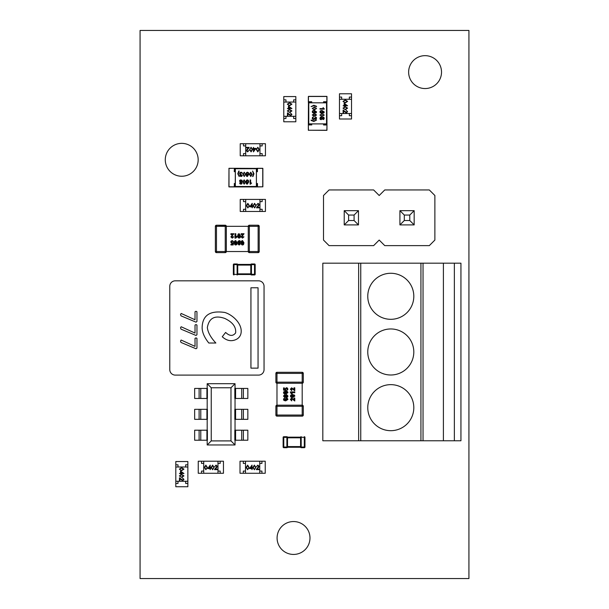 <?xml version="1.0" encoding="UTF-8"?>
<svg xmlns="http://www.w3.org/2000/svg" width="609" height="609" viewBox="0 0 609 609"><rect width="100%" height="100%" fill="white"/><g stroke="black" fill="none" stroke-linecap="round" stroke-linejoin="round"><path stroke-width="0.91" d="M140.07 578.55L468.93 578.55L468.93 30.45L140.07 30.45L140.07 578.55M309.981 537.991A16.443 16.443 0 0 0 285.317 523.748A16.443 16.443 0 0 0 285.317 552.234A16.443 16.443 0 0 0 309.981 537.991M198.169 159.802A16.443 16.443 0 0 0 173.504 145.559A16.443 16.443 0 0 0 173.504 174.045A16.443 16.443 0 0 0 198.169 159.802M441.525 72.106A16.443 16.443 0 0 0 416.861 57.863A16.443 16.443 0 0 0 416.861 86.349A16.443 16.443 0 0 0 441.525 72.106M195.025 338.36L195.999 337.873L196.958 338.36L196.958 348.082L196.014 348.751L181.01 342.448L180.515 341.093L181.162 340.05L195.025 346.369L195.025 338.36M195.025 325.061L195.999 324.574L196.958 325.061L196.958 334.783L196.014 335.452L181.01 329.149L180.515 327.794L181.162 326.751L195.025 333.07L195.025 325.061M195.025 311.762L195.999 311.275L196.958 311.762L196.958 321.483L196.014 322.153L181.01 315.85L180.515 314.495L181.162 313.452L195.025 319.771L195.025 311.762M169.774 286.306L169.774 369.617A5.481 5.481 180 0 0 175.255 375.098L258.566 375.098A5.481 5.481 180 0 0 264.047 369.617L264.047 286.306A5.481 5.481 180 0 0 258.566 280.825L175.255 280.825A5.481 5.481 180 0 0 169.774 286.306M250.938 287.775L258.056 287.775L258.056 368.141L250.938 368.141L250.938 287.775M207.342 327.558C207.89 332.347 210.722 337.5 215.86 343.019L208.811 343.019C204.525 337.66 202.295 332.643 202.127 327.962C202.302 315.447 209.823 310.278 224.675 312.447C232.699 314.64 243.554 324.62 240.768 334.311C239.649 337.531 237.183 339.563 233.384 340.416C229.57 341.246 225.863 340.028 222.262 336.762L225.619 332.438C229.623 336.198 232.958 336.358 235.63 332.917C236.262 326.972 232.63 322.146 224.744 318.423C214.832 314.967 209.032 318.012 207.342 327.558M180.515 327.794L181.162 326.751M181.01 315.85L180.515 314.495L181.162 313.452M196.958 321.483L196.014 322.153M235.63 332.917C232.958 336.358 229.623 336.198 225.619 332.438M222.262 336.762C225.863 340.028 229.57 341.246 233.384 340.416C237.183 339.563 239.649 337.531 240.768 334.311M224.675 312.447C209.823 310.278 202.302 315.447 202.127 327.962M360.749 263.187L322.823 263.187L322.823 440.771L360.749 440.771L360.749 263.187L443.405 263.187L443.405 440.771L360.749 440.771M443.405 263.187L460.944 263.187L460.944 440.771L443.405 440.771M460.944 319.314L460.944 273.274M390.788 384.644A23.02 23.02 180 0 1 413.808 407.665A23.02 23.02 180 0 1 390.788 430.685A23.02 23.02 180 0 1 367.767 407.665A23.02 23.02 180 0 1 390.788 384.644A23.02 23.02 -0 0 1 413.808 407.665A23.02 23.02 -0 0 1 390.788 430.685M390.788 328.959A23.02 23.02 180 0 1 413.808 351.979A23.02 23.02 180 0 1 390.788 374.999A23.02 23.02 180 0 1 367.767 351.979A23.02 23.02 180 0 1 390.788 328.959A23.02 23.02 -0 0 1 413.808 351.979A23.02 23.02 -0 0 1 390.788 374.999M390.788 273.274A23.02 23.02 180 0 1 413.808 296.294A23.02 23.02 180 0 1 390.788 319.314A23.02 23.02 180 0 1 367.767 296.294A23.02 23.02 180 0 1 390.788 273.274A23.02 23.02 -0 0 1 413.808 296.294A23.02 23.02 -0 0 1 390.788 319.314M302.193 416.145L302.193 415.049L303.29 415.049A1.096 1.096 0 0 1 302.193 416.145L276.981 416.145A1.096 1.096 0 0 1 275.885 415.049L275.885 406.279A1.096 1.096 0 0 1 276.981 405.183L302.193 405.183L302.193 406.279L303.29 406.279A1.096 1.096 0 0 0 302.193 405.183L302.193 383.259L276.981 383.259A1.096 1.096 0 0 1 275.885 382.163L275.885 373.393A1.096 1.096 0 0 1 276.981 372.297L302.193 372.297A1.096 1.096 0 0 1 303.29 373.393L302.193 373.393L302.193 382.939A1.096 0.632 -45 0 0 302.97 382.163L275.885 382.163M275.885 406.279L276.981 406.279L276.981 373.393L275.885 373.393M303.29 373.393L303.29 382.163A1.096 1.096 0 0 1 302.193 383.259L302.193 382.939M303.29 415.049L303.29 406.279M293.995 387.819L294.779 387.819L294.779 390.765L292.168 388.831L291.072 389.227L291.757 389.821L291.681 390.658L290.379 389.204L291.597 387.819L293.995 389.486L293.995 387.819M294.779 391.907L294.779 392.752L291.612 392.752L292.251 393.84L291.483 393.84L290.379 392.592L290.379 391.907L294.779 391.907M283.474 392.638L283.931 391.648L285.712 391.214L287.501 391.648L287.95 392.638L285.705 394.061L283.923 393.635L283.474 392.638M285.514 396.748L284.609 397.373L283.474 396.056L284.609 394.739L285.514 395.34L286.588 394.594L287.958 396.01L287.638 397.007L286.626 397.479L285.514 396.748M283.474 399.451L283.931 398.453L285.712 398.027L287.501 398.461L287.95 399.451L285.705 400.874L283.923 400.44L283.474 399.451M286.755 390.643L287.281 389.189L286.42 388.557L285.606 389.212L285.827 390.544L283.55 390.11L283.55 387.887L284.334 387.887L284.334 389.478L285.081 389.608L284.943 389.037L286.405 387.697L287.372 388.009L287.95 389.197L286.755 390.643M293.995 398.035L294.779 398.035L294.779 400.981L292.168 399.047L291.072 399.443L291.757 400.037L291.681 400.882L290.379 399.428L291.597 398.035L293.995 399.702L293.995 398.035M290.379 396.048L290.828 395.051L292.617 394.624L294.406 395.051L294.855 396.048L292.609 397.471L290.828 397.038L290.379 396.048M285.712 393.186L284.175 392.638L286.809 392.181L287.25 392.638L285.712 393.186L287.25 392.638M286.55 395.424L287.281 396.033L286.542 396.649L285.872 396.04L286.55 395.424L285.872 396.04M284.662 395.523L285.195 396.056L284.669 396.573L284.144 396.04L284.662 395.523M285.712 399.999L284.175 399.451L286.809 398.994L287.25 399.451L285.712 399.999L287.25 399.451M292.617 396.588L291.072 396.048L292.617 395.5L294.155 396.048L292.617 396.588L294.155 396.048M276.981 372.297L302.193 372.297L302.193 373.393L276.981 373.393L276.981 372.297M275.885 415.049L302.193 415.049L302.193 406.279L276.981 406.279L276.981 416.145M285.712 392.097L284.175 392.638M286.542 396.649L287.281 396.033M284.669 396.573L285.195 396.056M399.915 210.661L399.915 224.911L404.3 220.527L404.3 215.046L399.915 210.661L414.166 210.661L399.915 210.661M404.3 215.046L409.781 215.046L414.166 210.661L414.166 224.911L399.915 224.911M344.222 210.661L344.222 224.911L348.607 220.527L348.607 215.046L344.222 210.661L358.473 210.661L344.222 210.661M348.607 215.046L354.088 215.046L358.473 210.661L358.473 224.911L344.222 224.911M379.194 195.512L384.766 189.947L429.315 189.947L434.879 195.512L434.879 240.06L429.315 245.633L384.766 245.633L379.194 240.06L373.629 245.633L329.073 245.633L323.508 240.06L323.508 195.512L329.073 189.947L373.629 189.947L379.194 195.512M414.166 224.911L409.781 220.527L404.3 220.527M409.781 220.527L409.781 215.046M358.473 224.911L354.088 220.527L348.607 220.527M354.088 220.527L354.088 215.046M339.472 97.075L339.472 93.786L351.53 93.786L351.53 97.075L349.338 97.075L349.338 99.267L341.664 99.267L341.664 97.075L339.472 97.075L339.472 99.267L351.53 99.267L351.53 94.882L351.53 117.902L351.53 113.518L339.472 113.518L339.472 115.71L341.664 115.71L341.664 113.518L349.338 113.518L349.338 115.71L351.53 115.71L351.53 118.999L339.472 118.999L339.472 115.71M346.27 112.581L347.16 111.63L346.148 110.221L347.61 111.653L346.308 112.977L343.56 110.99L343.56 113.03L343.111 113.03L343.111 110.054L346.559 112.536M351.53 113.518L351.53 99.267M339.472 113.518L339.472 99.267M342.996 101.398L345.303 99.937L347.61 101.398L345.303 102.913L342.996 101.398M345.303 100.325L343.453 101.414L344.199 102.35L345.303 102.518L347.16 101.414L345.303 100.325M344.123 103.309L347.61 105.783L344.572 105.783L344.572 106.286L343.111 105.783L344.123 105.387L344.123 103.309M344.572 104.078L344.572 105.387L346.475 105.387L344.572 104.078M342.996 108.143L345.303 106.682L347.61 108.143L345.303 109.658L342.996 108.143M345.303 107.07L343.453 108.158L344.199 109.102L345.303 109.262L347.16 108.158L345.303 107.07M326.866 102.396L323.683 102.396L323.577 101.741L326.866 101.741L326.866 96.473L308.451 96.473L308.451 101.848L311.625 101.848L311.739 102.814L323.577 102.814L323.683 101.848L326.866 101.848L326.972 124.32L326.866 124.868L323.683 124.868L326.972 124.974L326.972 130.242L308.337 130.242L326.866 130.349L326.972 124.974L323.577 124.974L323.577 123.901L323.577 124.974M308.451 124.32L308.451 124.868L311.625 124.868L311.625 124.32L308.337 124.32L308.337 129.907M308.451 101.848L308.337 96.808L308.337 102.396L308.778 102.837L326.538 102.837L326.972 102.396L326.866 96.367L308.451 96.367L308.451 102.396L311.625 102.731M326.972 129.907L326.972 124.32L326.538 123.878L308.778 123.878L308.337 124.32L308.451 102.396M326.866 124.32L323.683 124.32L323.683 124.868M326.972 96.808L326.866 101.848M311.625 124.868L308.337 124.974L311.625 124.868L311.739 123.901L323.577 123.901M326.538 102.837L326.538 123.878M326.972 96.473L326.972 101.741M308.337 124.974L308.451 130.349L308.337 124.974M308.778 123.878L308.778 102.837M324.232 108.729L324.232 109.14L319.976 109.14L319.976 108.608L323.272 108.608L323.052 107.595L324.232 108.729M323.196 112.581L323.813 111.911L322.237 111.005L322.694 111.957L322.313 112.848L320.326 112.848L319.908 111.896L320.433 110.846L321.94 110.465L324.232 111.942L323.973 112.741L323.196 113.137L323.196 112.581M322.062 116.441L319.908 115.078L322.062 113.716L324.232 115.078L322.062 116.441M324.232 118.329L323.196 119.547L322.176 118.839L321.088 119.714L320.235 119.334L320.235 117.331L321.088 116.951L322.176 117.819L323.196 117.118L324.232 118.329L323.942 117.453M316.558 106.278L313.818 105.791L311.077 106.644L313.818 105.258L316.558 106.278L313.818 105.258M314.389 109.841L312.234 108.478L314.389 107.115L316.558 108.478L314.389 109.841M315.523 112.49L316.14 111.82L314.564 110.914L315.02 111.866L314.64 112.749L312.653 112.756L312.234 111.805L312.76 110.747L314.267 110.366L316.558 111.843L316.299 112.642L315.523 113.038L315.523 112.49M314.389 116.349L312.234 114.979L314.389 113.624L316.558 114.979L314.389 116.349M314.214 119.402L314.602 118.816L315.47 119.402L314.602 118.816L313.536 119.615L312.592 119.212L312.234 118.23L312.554 117.263L313.407 116.867L312.653 118.23L312.897 118.831L314.13 118.824L314.343 117.94L315.972 118.671L315.47 116.92L316.558 118.176L315.47 119.402L316.254 119.067M311.077 120.072L313.818 120.925L316.558 120.072L313.818 121.457L311.077 120.072L313.818 120.925M311.739 102.814L311.625 101.848M323.052 107.595L323.272 108.608M321.94 110.465L320.433 110.846M319.908 111.896L320.326 112.848M321.339 113.205L322.313 112.848M322.176 118.839L323.196 119.547L323.942 119.212M322.176 117.819L321.088 116.951L320.235 117.331M319.908 118.329L320.235 119.334M313.818 105.791L316.558 106.644M314.267 110.366L312.76 110.747M312.234 111.805L312.653 112.756M313.665 113.114L314.64 112.749M316.558 118.176L316.284 117.324M315.47 117.476L316.14 118.192M315.972 118.671L315.485 118.846M314.343 118.146L313.528 119.052M312.897 118.831L312.653 118.23M313.407 116.867L312.554 117.263M312.234 118.23L312.592 119.212M311.077 120.445L313.818 121.457M320.715 111.249L321.818 111.005L320.715 111.249L320.326 111.889L321.308 112.65L320.608 112.444M320.326 115.078L320.715 114.477L322.062 114.271L320.715 114.477L320.326 115.078L320.715 115.68L323.425 115.68L322.062 115.885M323.425 114.477L323.813 115.078L323.425 114.477L322.062 114.271M323.653 118.816L322.397 118.329L323.196 118.991L323.653 117.849L323.813 118.329M320.326 118.329L320.532 117.735L321.552 117.704L321.94 118.329L321.088 117.507L320.326 118.329L321.088 119.158L321.94 118.329M312.653 108.478L313.041 107.877L314.389 107.671L313.041 107.877L312.653 108.478L313.041 109.08L315.751 109.08L314.389 109.285M315.751 107.877L316.14 108.478L315.751 107.877L314.389 107.671M313.041 111.158L314.145 110.907L313.041 111.158L312.653 111.79L313.635 112.558L312.935 112.345M312.653 114.979L314.389 114.18L312.653 114.979L313.041 115.588L315.751 115.588L314.389 115.794M315.751 114.385L316.14 114.979L314.389 114.18M321.308 112.65L322.268 111.873L321.818 111.005M323.425 115.68L323.813 115.078M323.653 117.849L322.397 118.329M315.751 109.08L316.14 108.478M313.635 112.558L314.594 111.774L314.145 110.907M315.751 115.588L316.14 114.979M235.592 430.205L235.592 440.231L234.83 440.231L234.83 430.205L241.72 430.205L241.72 440.231L247.84 440.231L247.84 430.205L243.387 430.205L243.387 440.231M235.036 419.342L235.036 430.205M235.592 409.324L235.592 419.342L234.83 419.342L234.83 409.324L241.72 409.324L241.72 419.342L247.84 419.342L247.84 409.324L243.387 409.324L243.387 419.342M235.036 398.461L235.036 409.324M234.83 398.461L234.83 388.435L247.84 388.435L247.84 398.461L234.83 398.461M230.978 440.908L235.036 444.958L207.189 444.958L211.247 440.908L230.978 440.908L230.978 387.758L235.036 383.708L235.036 388.435M235.036 440.231L235.036 444.958M207.189 444.958L207.189 440.231M207.395 430.205L207.395 440.231L194.659 440.231L194.659 430.205L207.395 430.205M207.189 388.435L207.189 383.708L211.247 387.758L211.247 440.908M207.395 388.435L207.395 398.461L194.659 398.461L194.659 388.435L207.395 388.435M207.189 409.324L207.189 398.461M207.395 409.324L207.395 419.342L194.659 419.342L194.659 409.324L207.395 409.324M207.189 430.205L207.189 419.342M207.189 383.708L235.036 383.708M230.978 387.758L211.247 387.758M200.787 398.461L200.787 388.435L200.787 398.461M241.72 388.435L241.72 398.461M200.787 419.342L200.787 409.324M200.787 440.231L200.787 430.205M235.592 419.342L241.72 419.342M241.72 409.324L243.387 409.324M235.592 440.231L241.72 440.231M241.72 430.205L243.387 430.205M283.779 99.861L283.779 96.572L295.837 96.572L295.837 99.861L293.645 99.861L293.645 102.053L285.971 102.053L285.971 99.861L283.779 99.861L283.779 102.053L295.837 102.053L295.837 97.668L295.837 120.689L295.837 116.304L283.779 116.304L283.779 118.496L285.971 118.496L285.971 116.304L293.645 116.304L293.645 118.496L295.837 118.496L295.837 121.785L283.779 121.785L283.779 118.496M290.584 115.367L291.475 114.416L290.463 113.008L291.924 114.431L290.622 115.756L287.874 113.776L287.874 115.817L287.425 115.817L287.425 112.832L290.866 115.322M295.837 116.304L295.837 102.053M283.779 116.304L283.779 102.053M287.311 104.185L289.618 102.715L291.924 104.185L289.618 105.7L287.311 104.185M289.618 103.111L287.76 104.2L288.514 105.136L289.618 105.304L291.475 104.2L289.618 103.111M288.438 106.088L291.924 108.562L288.887 108.562L288.887 109.072L287.425 108.562L288.438 108.174L288.438 106.088M288.887 106.864L288.887 108.174L290.79 108.174L288.887 106.864M287.311 110.929L289.618 109.46L291.924 110.929L289.618 112.444L287.311 110.929M289.618 109.856L287.76 110.945L288.514 111.881L289.618 112.048L291.475 110.945L289.618 109.856M201.533 473.269L198.245 473.269L198.245 461.211L201.533 461.211L201.533 463.403L203.726 463.403L203.726 471.077L201.533 471.077L201.533 473.269L203.726 473.269L203.726 461.211L199.341 461.211L222.361 461.211L217.976 461.211L217.976 473.269L220.169 473.269L220.169 471.077L217.976 471.077L217.976 463.403L220.169 463.403L220.169 461.211L223.457 461.211L223.457 473.269L220.169 473.269M217.04 466.464L216.088 465.573L214.68 466.585L216.104 465.124L217.428 466.425L215.449 469.174L217.489 469.174L217.489 469.623L214.505 469.623L216.994 466.182M217.976 461.211L203.726 461.211M217.976 473.269L203.726 473.269M205.857 469.737L204.388 467.43L205.857 465.124L207.372 467.43L205.857 469.737M204.784 467.43L205.872 469.288L206.809 468.534L206.976 467.43L205.872 465.573L204.784 467.43M207.76 468.61L210.234 465.124L210.234 468.161L210.744 468.161L210.234 469.623L209.846 468.61L207.76 468.61M208.537 468.161L209.846 468.161L209.846 466.258L208.537 468.161M212.602 469.737L211.133 467.43L212.602 465.124L214.117 467.43L212.602 469.737M211.529 467.43L212.617 469.288L213.553 468.534L213.721 467.43L212.617 465.573L211.529 467.43M175.803 464.819L175.803 461.531L187.861 461.531L187.861 464.819L185.669 464.819L185.669 467.012L177.995 467.012L177.995 464.819L175.803 464.819L175.803 467.012L187.861 467.012L187.861 462.627L187.861 485.647L187.861 481.262L175.803 481.262L175.803 483.455L177.995 483.455L177.995 481.262L185.669 481.262L185.669 483.455L187.861 483.455L187.861 486.743L175.803 486.743L175.803 483.455M182.609 480.326L183.499 479.374L182.487 477.966L183.948 479.39L182.647 480.714L179.899 478.735L179.899 480.775L179.449 480.775L179.449 477.791L182.89 480.273M187.861 481.262L187.861 467.012M175.803 481.262L175.803 467.012M179.335 469.143L181.642 467.674L183.948 469.143L181.642 470.658L179.335 469.143M181.642 468.07L179.784 469.151L180.538 470.095L181.642 470.262L183.499 469.151L181.642 468.07M180.462 471.046L183.948 473.52L180.911 473.52L180.911 474.03L179.449 473.52L180.462 473.124L180.462 471.046M180.911 471.823L180.911 473.124L182.814 473.124L180.911 471.823M179.335 475.888L181.642 474.419L183.948 475.888L181.642 477.403L179.335 475.888M181.642 474.814L179.784 475.903L180.538 476.839L181.642 477.007L183.499 475.903L181.642 474.814M243.516 211.475L240.228 211.475L240.228 199.417L243.516 199.417L243.516 201.609L245.709 201.609L245.709 209.283L243.516 209.283L243.516 211.475L245.709 211.475L245.709 199.417L241.324 199.417L264.344 199.417L259.959 199.417L259.959 211.475L262.152 211.475L262.152 209.283L259.959 209.283L259.959 201.609L262.152 201.609L262.152 199.417L265.44 199.417L265.44 211.475L262.152 211.475M259.023 204.677L258.071 203.787L256.663 204.799L258.094 203.337L259.419 204.639L257.432 207.38L259.472 207.38L259.472 207.829L256.496 207.829L258.977 204.388M259.959 199.417L245.709 199.417M259.959 211.475L245.709 211.475M247.84 207.943L246.371 205.644L247.84 203.337L249.355 205.644L247.84 207.943M246.767 205.636L247.855 207.494L248.792 206.74L248.959 205.636L247.855 203.787L246.767 205.636M249.743 206.824L252.217 203.337L252.217 206.367L252.727 206.367L252.217 207.829L251.829 206.824L249.743 206.824M250.52 206.367L251.829 206.367L251.829 204.464L250.52 206.367M254.585 207.943L253.123 205.644L254.585 203.337L256.1 205.644L254.585 207.943M253.511 205.636L254.6 207.494L255.536 206.74L255.704 205.636L254.6 203.787L253.511 205.636M243.303 473.269L240.015 473.269L240.015 461.211L243.303 461.211L243.303 463.403L245.496 463.403L245.496 471.077L243.303 471.077L243.303 473.269L245.496 473.269L245.496 461.211L241.111 461.211L264.131 461.211L259.746 461.211L259.746 473.269L261.939 473.269L261.939 471.077L259.746 471.077L259.746 463.403L261.939 463.403L261.939 461.211L265.227 461.211L265.227 473.269L261.939 473.269M258.802 466.464L257.851 465.573L256.442 466.585L257.873 465.124L259.198 466.425L257.211 469.174L259.251 469.174L259.251 469.623L256.275 469.623L258.756 466.182M259.746 461.211L245.496 461.211M259.746 473.269L245.496 473.269M247.619 469.737L246.158 467.43L247.619 465.124L249.134 467.43L247.619 469.737M246.546 467.43L247.635 469.288L248.579 468.534L248.738 467.43L247.635 465.573L246.546 467.43M249.53 468.61L252.004 465.124L252.004 468.161L252.507 468.161L252.004 469.623L251.608 468.61L249.53 468.61M250.299 468.161L251.608 468.161L251.608 466.258L250.299 468.161M254.364 469.737L252.902 467.43L254.364 465.124L255.879 467.43L254.364 469.737M253.291 467.43L254.379 469.288L255.323 468.534L255.483 467.43L254.379 465.573L253.291 467.43M262.152 143.732L265.44 143.732L265.44 155.79L262.152 155.79L262.152 153.597L259.959 153.597L259.959 145.924L262.152 145.924L262.152 143.732L259.959 143.732L259.959 155.79L264.344 155.79L241.324 155.79L245.709 155.79L245.709 143.732L243.516 143.732L243.516 145.924L245.709 145.924L245.709 153.597L243.516 153.597L243.516 155.79L240.228 155.79L240.228 143.732L243.516 143.732M246.653 150.537L247.604 151.42L249.012 150.408L247.581 151.869L246.257 150.568L248.244 147.827L246.203 147.827L246.203 147.378L249.18 147.378L246.698 150.819M245.709 155.79L259.959 155.79M245.709 143.732L259.959 143.732M257.835 147.264L259.297 149.563L257.835 151.869L256.32 149.563L257.835 147.264M258.901 149.57L257.82 147.713L256.876 148.467L256.709 149.57L257.82 151.42L258.901 149.57M255.925 148.39L253.451 151.869L253.451 148.84L252.948 148.84L253.451 147.378L253.846 148.39L255.925 148.39M255.156 148.84L253.846 148.84L253.846 150.743L255.156 148.84M251.083 147.264L252.552 149.563L251.083 151.869L249.576 149.563L251.083 147.264M252.156 149.57L251.075 147.713L250.132 148.467L249.964 149.57L251.075 151.42L252.156 149.57M262.867 168.396L262.867 186.811L262.867 168.396L257.386 168.396L257.386 171.578L257.386 168.396L256.838 168.396L256.838 171.578L257.386 171.578L256.412 171.685L256.412 183.522L257.493 183.522L257.493 186.811L262.753 186.811L262.753 168.29L256.838 168.29L256.397 168.723L256.397 186.483L257.493 186.925L257.386 183.636L257.386 186.811L256.838 186.925L234.914 186.925L234.366 186.811L234.366 183.636L235.249 183.636L234.914 186.811M234.914 168.396L234.366 168.396L234.366 171.578L234.914 171.578L234.914 168.29L228.992 168.29L228.992 186.925L234.914 186.925L235.348 186.483L235.348 168.723L234.914 168.29L256.838 168.396M229.319 186.925L234.914 186.925M256.838 183.636L256.838 186.811M234.366 186.811L228.885 186.811L228.992 168.29L228.992 186.925M235.333 171.685L234.252 171.685L235.333 171.685L235.249 183.636M256.397 186.483L235.348 186.483M262.867 186.811L257.493 186.925M256.838 168.29L257.493 168.29L257.386 171.578M235.348 168.723L256.397 168.723M234.366 183.636L234.252 186.811L228.885 186.811M250.505 184.184L250.086 184.184L250.086 179.929L250.626 179.929L250.626 183.218L251.631 183.005L250.505 184.184M246.645 183.142L247.315 183.766L248.221 182.19L247.269 182.639L246.386 182.258L246.379 180.272L247.33 179.861L248.388 180.378L248.769 181.885L247.292 184.184L246.493 183.918L246.097 183.142L246.645 183.142M242.785 182.015L244.156 179.861L245.511 182.015L244.156 184.184L242.785 182.015M240.898 184.184L239.687 183.149L240.388 182.129L239.52 181.04L239.9 180.18L241.895 180.18L242.275 181.04L241.408 182.129L242.116 183.149L240.898 184.184L241.781 183.895M252.956 176.511L253.443 173.771L252.59 171.03L253.976 173.771L252.956 176.511L253.976 173.771M249.386 174.341L250.756 172.187L252.111 174.341L250.756 176.511L249.386 174.341M246.744 175.468L247.414 176.092L248.32 174.517L247.368 174.966L246.478 174.585L246.478 172.598L247.429 172.187L248.487 172.705L248.86 174.212L247.383 176.511L246.584 176.245L246.188 175.468L246.744 175.468M242.884 174.341L244.247 172.187L245.61 174.341L244.247 176.511L242.884 174.341M239.824 174.166L240.418 174.555L239.832 175.422L240.418 174.555L239.619 173.489L240.015 172.545L241.004 172.187L241.963 172.507L242.367 173.359L241.004 172.606L240.403 172.849L240.41 174.083L241.293 174.296L240.563 175.917L242.313 175.422L241.057 176.511L239.832 175.422L240.167 176.207M239.154 171.03L238.302 173.771L239.154 176.511L237.776 173.771L239.154 171.03L238.302 173.771M234.252 168.29L228.885 168.396M251.631 183.005L250.626 183.218M248.769 181.885L248.388 180.378M247.33 179.861L246.379 180.272M246.021 181.292L246.386 182.258M240.388 182.129L239.687 183.149L240.015 183.895M241.408 182.129L242.275 181.04L241.895 180.18M240.898 179.861L239.9 180.18M253.443 173.771L252.59 176.511M248.86 174.212L248.487 172.705M247.429 172.187L246.478 172.598M246.12 173.618L246.478 174.585M241.057 176.511L241.902 176.229M241.758 175.422L241.042 176.092M240.563 175.917L240.388 175.438M241.088 174.296L240.182 173.474M240.403 172.849L241.004 172.606M242.367 173.359L241.963 172.507M241.004 172.187L240.015 172.545M238.789 171.03L237.776 173.771M247.977 180.667L248.228 181.771L247.977 180.667L247.345 180.279L246.576 181.254L246.79 180.561M244.156 180.279L244.955 182.015L244.156 180.279L243.547 180.66L243.547 183.378L243.341 182.015M244.749 183.378L244.156 183.766L244.955 182.015M240.41 183.598L240.898 182.35L240.235 183.149L241.385 183.598L240.898 183.766M240.898 180.279L241.72 181.04L240.898 181.893L241.522 181.505L241.499 180.485L240.304 180.485L240.075 181.04L240.898 181.893M250.756 172.606L251.555 174.341L250.756 172.606L250.154 172.986L250.154 175.704L249.949 174.341M251.35 175.704L250.756 176.092L251.555 174.341M248.076 172.994L248.32 174.098L248.076 172.994L247.444 172.606L246.675 173.58L246.889 172.887M244.247 172.606L244.848 172.986L245.054 174.341L244.848 172.986L244.247 172.606L243.646 172.986L243.646 175.704L243.44 174.341M244.848 175.704L244.247 176.092L244.848 175.704L245.054 174.341M246.576 181.254L247.361 182.22L248.228 181.771M243.547 183.378L244.156 183.766M241.385 183.598L240.898 182.35M250.154 175.704L250.756 176.092M246.675 173.58L247.46 174.547L248.32 174.098M243.646 175.704L244.247 176.092M237.114 274.948A0.655 0.655 0 0 0 237.731 274.507L250.794 274.507L237.731 274.507A0.655 0.655 0 0 1 237.114 274.948L237.076 274.948A0.655 0.655 -90 0 0 237.731 274.316L237.731 273.852L250.794 273.852L250.794 265.082L237.731 265.082L237.731 273.852L237.114 273.852L237.114 263.986L234.001 263.986L237.076 263.986A0.655 0.655 90 0 1 237.731 264.611L250.794 264.42L237.731 264.42A0.655 0.655 0 0 0 237.114 263.986A0.655 0.655 0 0 1 237.731 264.42M237.076 274.948L237.114 273.852M250.794 264.42A0.655 0.655 0 0 1 251.41 263.986A0.655 0.655 0 0 0 250.794 264.42L250.794 264.611A0.655 0.655 90 0 1 251.448 263.986L251.448 274.286L254.516 274.286L254.516 263.986A0.655 0.655 0 0 1 255.179 264.641A0.655 0.655 0 0 0 254.516 263.986L251.448 263.986L254.516 263.986A0.655 0.655 0 0 1 255.179 264.641L255.179 274.286A0.655 0.655 0 0 1 254.516 274.948L251.41 274.948A0.655 0.655 0 0 1 250.794 274.507A0.655 0.655 0 0 0 251.41 274.948M233.346 274.286A0.655 0.655 0 0 0 234.001 274.948L234.001 274.286L233.346 274.286A0.655 0.655 0 0 0 234.001 274.948A0.655 0.655 0 0 1 233.346 274.286L233.346 264.641A0.655 0.655 0 0 1 234.001 263.986A0.655 0.655 0 0 0 233.346 264.641L234.001 264.641L234.001 274.286L237.731 274.507M251.41 273.852L250.794 274.316L251.448 274.286L251.448 274.948L254.516 274.948A0.655 0.655 0 0 0 255.179 274.286A0.655 0.655 0 0 1 254.516 274.948L254.516 274.286L255.179 274.286M251.448 274.948A0.655 0.655 -90 0 1 250.794 274.316L250.794 274.507M237.114 265.082L237.731 264.611L234.001 264.641L234.001 263.986A0.655 0.655 0 0 0 233.346 264.641M255.179 264.641L250.794 264.611L251.41 265.082M286.892 437.818L286.862 437.376L283.786 437.376L283.786 447.029L283.132 447.029A0.655 0.655 0 0 0 283.786 447.684A0.655 0.655 0 0 1 283.132 447.029L283.132 437.376L283.132 447.029A0.655 0.655 0 0 0 283.786 447.684L286.892 447.684L286.892 437.818L287.517 437.818L287.517 437.163L300.58 437.163A0.655 0.655 0 0 1 301.196 436.722L301.234 436.722A0.655 0.655 90 0 0 300.58 437.353L300.58 437.818L287.517 437.818L287.517 446.587L300.58 446.587L300.58 437.818L301.196 437.818L301.196 447.684L304.302 447.684L301.234 447.684A0.655 0.655 -90 0 1 300.58 447.052L287.517 447.242L300.58 447.242A0.655 0.655 0 0 0 301.196 447.684A0.655 0.655 0 0 1 300.58 447.242M301.234 436.722L301.196 437.818M301.196 446.587L300.58 447.052L304.302 447.029L304.302 447.684A0.655 0.655 0 0 0 304.964 447.029L304.964 437.376L304.964 447.029A0.655 0.655 0 0 1 304.302 447.684A0.655 0.655 0 0 0 304.964 447.029L304.302 447.029L304.302 437.376L300.58 437.163A0.655 0.655 0 0 1 301.196 436.722M283.132 437.376A0.655 0.655 0 0 1 283.786 436.722A0.655 0.655 0 0 0 283.132 437.376L283.786 437.376L283.786 436.722L286.892 436.722A0.655 0.655 90 0 1 287.517 437.353L286.862 437.376L286.862 436.722A0.655 0.655 0 0 1 287.517 437.163A0.655 0.655 0 0 0 286.892 436.722M304.302 436.722A0.655 0.655 0 0 1 304.964 437.376L304.302 437.376L304.302 436.722M283.786 447.684L283.786 447.029L287.517 447.052A0.655 0.655 -90 0 1 286.862 447.684A0.655 0.655 0 0 0 287.517 447.242L287.517 446.587L286.892 446.587M259.221 226.32L258.125 226.32L258.125 225.223A1.096 1.096 0 0 1 259.221 226.32L259.221 251.532A1.096 1.096 0 0 1 258.125 252.628L249.355 252.628A1.096 1.096 0 0 1 248.259 251.532L248.259 226.32L249.355 226.32L249.355 225.223L258.125 225.223L249.355 225.223A1.096 1.096 0 0 0 248.259 226.32L226.335 226.32L226.335 251.532A1.096 1.096 0 0 1 225.239 252.628L216.469 252.628A1.096 1.096 0 0 1 215.373 251.532L215.373 226.32A1.096 1.096 0 0 1 216.469 225.223L225.239 225.223A1.096 1.096 0 0 1 226.335 226.32L226.015 226.32A1.096 0.632 -135 0 0 225.239 225.543L225.239 226.32L226.015 226.32M225.239 225.543L216.469 225.223L216.469 226.32L225.239 226.32L225.239 252.628L216.469 252.628L216.469 251.532L249.355 251.532L249.355 226.32L258.125 226.32L258.125 251.532L259.221 251.532M230.895 234.511L230.895 233.734L233.841 233.734L231.907 236.338L232.303 237.434L232.897 236.749L233.734 236.832L232.28 238.134L230.895 236.916L232.562 234.511L230.895 234.511M234.983 233.734L235.828 233.734L235.828 236.893L236.916 236.262L236.916 237.023L235.668 238.134L234.983 238.134L234.983 233.734M235.713 245.031L234.724 244.582L234.29 242.793L234.724 241.004L235.713 240.555L237.137 242.801L236.711 244.582L235.713 245.031M239.824 242.999L240.448 243.904L239.131 245.031L237.814 243.904L238.416 242.999L237.67 241.925L239.086 240.555L240.083 240.867L240.555 241.887L239.824 242.999M242.527 245.031L241.529 244.582L241.103 242.793L241.537 241.004L242.527 240.555L243.95 242.801L243.516 244.582L242.527 245.031M233.719 241.758L232.265 241.233L231.633 242.093L232.288 242.9L233.62 242.679L233.186 244.963L230.963 244.963L230.963 244.171L232.554 244.171L232.684 243.433L232.113 243.57L230.773 242.108L231.085 241.141L232.273 240.555L233.719 241.758M241.111 234.511L241.111 233.734L244.057 233.734L242.123 236.338L242.519 237.434L243.113 236.749L243.958 236.832L242.504 238.134L241.111 236.916L242.778 234.511L241.111 234.511M239.124 238.134L238.127 237.677L237.7 235.896L238.127 234.107L239.124 233.658L240.547 235.904L240.113 237.685L239.124 238.134M258.125 252.628L249.355 252.628L249.355 251.532L258.125 251.532L258.125 252.628M236.262 242.793L235.713 244.331L235.257 241.704L235.713 241.255L236.262 242.793L235.713 241.255M238.5 241.956L239.109 241.233L239.725 241.963L239.116 242.641L238.5 241.956L239.116 242.641M238.599 243.844L239.131 243.311L239.649 243.844L239.116 244.361L238.599 243.844M243.075 242.793L242.527 244.331L242.07 241.704L242.527 241.255L243.075 242.793L242.527 241.255M239.664 235.896L239.124 237.434L238.576 235.896L239.124 234.358L239.664 235.896L239.124 234.358M215.373 251.532L215.373 226.32L216.469 226.32L216.469 251.532L215.373 251.532M235.173 242.793L235.713 244.331M239.649 243.844L239.131 243.311M241.986 242.793L242.527 244.331M358.648 263.187L358.648 440.771M454.367 263.187L454.367 440.771M423.034 440.771L423.034 263.187M420.933 263.187L420.933 440.771M302.97 406.279A1.096 0.632 -45 0 0 302.97 405.51M302.193 415.825A1.096 0.632 -45 0 0 302.97 415.049M302.97 373.393A1.096 0.632 -45 0 0 302.97 372.624M311.739 123.901L311.739 124.974M308.337 101.741L311.739 101.741M323.577 102.814L323.577 101.741M199.113 398.461L199.113 388.435M206.915 398.461L206.915 388.435M235.592 388.435L235.592 398.461M243.387 388.435L243.387 398.461M199.113 419.342L199.113 409.324M206.915 419.342L206.915 409.324M199.113 440.231L199.113 430.205M206.915 440.231L206.915 430.205M235.333 183.522L234.252 183.522M234.252 171.685L234.366 168.396M256.412 171.685L257.493 171.685M256.412 183.522L257.493 183.522M286.892 447.684A0.655 0.655 0 0 0 287.517 447.242M249.355 225.543A1.096 0.632 -135 0 0 248.586 225.543M258.901 226.32A1.096 0.632 -135 0 0 258.125 225.543M216.469 225.543A1.096 0.632 -135 0 0 215.7 225.543"/></g></svg>
